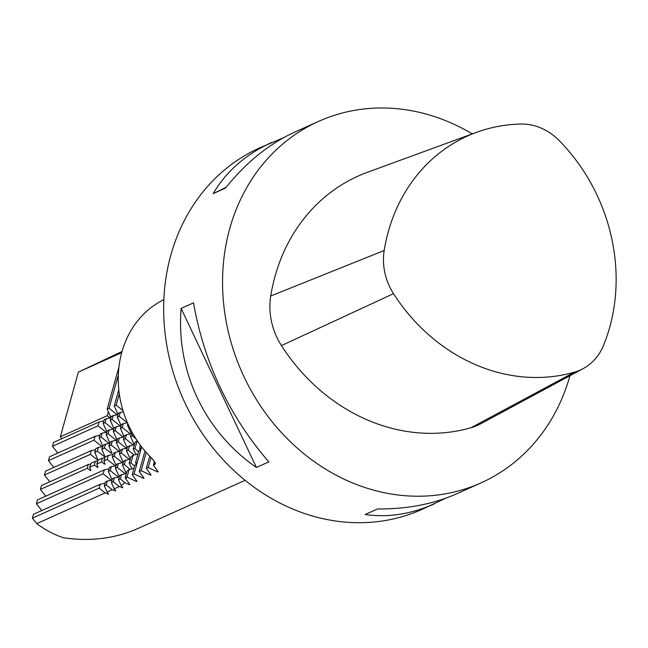 <?xml version="1.0" encoding="UTF-8"?>
<svg xmlns="http://www.w3.org/2000/svg" width="648" height="648" viewBox="0 0 648 648"><rect width="100%" height="100%" fill="white"/><g stroke="black" fill="none" stroke-linecap="round" stroke-linejoin="round"><path stroke-width="0.97" d="M603.499 345.457A56.06 48.884 -114.2 0 1 583.054 368.671A56.06 48.884 -114.2 0 1 574.663 372.098A176.855 154.232 -114.2 0 1 393.522 293.674A56.06 48.884 -114.2 0 1 384.183 250.501A176.855 154.232 -114.2 0 1 476.515 132.346A176.855 154.232 -114.2 0 1 521.008 124.043A56.06 48.884 -114.2 0 1 559.184 140.567A176.855 154.232 -114.2 0 1 603.499 345.457M583.054 368.671L480.727 423.768A64.363 56.125 -114.2 0 1 471.096 427.696A185.158 161.474 -114.2 0 1 281.443 345.587A64.363 56.125 -114.2 0 1 270.726 296.014A185.158 161.474 -114.2 0 1 367.392 172.311L476.515 132.346M245.098 480.314L137.684 528.606C114.591 538.699 89.788 541.736 63.269 537.71A99.079 86.403 -114.2 0 1 36.774 523.641L105.114 492.917L108.653 493.995L107.123 492.018L112.193 489.734L115.733 490.811L114.194 488.835L119.273 486.559L122.804 487.628L121.249 485.627L118.454 479.544L119.588 475.478L126.384 473.283M126.198 473.324L122.464 465.175L123.598 461.109L130.402 458.914M130.208 458.954L126.473 450.805L127.607 446.739L134.411 444.544M134.217 444.585L130.483 436.436L132.03 432.159M108.111 494.238L108.305 493.549M115.19 491.054L115.376 490.374M122.261 487.871L122.456 487.191M108.362 411.78L107.268 415.692L110.071 417.944M122.035 351.483L78.4 372.09L121.711 352.617M105.114 492.917L99.16 488.13L100.238 484.259L33.485 514.269L32.4 518.141L36.774 523.641M111.237 480.241L103.17 473.761L104.255 469.889L37.495 499.9L36.41 503.771L41.788 510.535M90.833 464.025L88.128 464.567L41.504 485.53L40.427 489.402L45.806 496.166M95.621 449.688L91.255 450.595L45.514 471.161L44.437 475.033L49.815 481.796M102.57 447.047L93.976 440.195L95.078 436.315L49.532 456.791L48.446 460.663L53.825 467.427M106.053 432.305L97.994 425.825L99.071 421.953L53.541 442.422L52.464 446.294L57.842 453.057M107.268 415.692L60.337 436.784L61.852 438.688M60.337 436.784L78.4 372.09M127.292 422.771L119.216 416.283L120.301 412.411L123.355 411.764M123.274 437.141L115.206 430.653L116.292 426.781L121.095 425.76M119.264 451.51L111.197 445.022L112.274 441.15L117.077 440.13M115.255 465.872L107.179 459.392L108.265 455.52L113.068 454.499M104.255 469.889L109.058 468.869M163.847 299.635A99.079 86.403 65.8 0 0 152.515 459.011L155.277 463.053L155.204 464.049L153.398 465.191L154.483 461.303M126.174 477.43L126.077 479.35L125.177 477.608L127 477.058L136.42 481.513L136.955 481.27L132.168 474.733L134.079 473.882L143.492 478.329L144.034 478.086L139.247 471.558L141.151 470.699L150.571 475.154L151.106 474.903L146.318 468.374L148.23 467.516L157.642 471.971L158.185 471.728L153.398 465.191M118.454 479.544L120.301 478.88L124.74 482.63L129.341 484.696L129.883 484.453L126.077 479.35M124.74 482.63L121.249 485.627M130.483 436.436L132.338 435.772L132.905 433.739M132.338 435.772L135.999 438.866M126.473 450.805L128.328 450.141L129.576 445.686M128.328 450.141L134.063 455.001M122.464 465.175L124.319 464.511L125.558 460.056M124.319 464.511L130.054 469.371M120.301 478.88L121.549 474.425M129.341 484.696L129.535 484.007M133.059 444.86L125.348 438.664L126.425 434.792L131.228 433.771M129.049 459.23L121.338 453.033L122.415 449.153L127.219 448.141M125.04 473.599L117.32 467.402L118.406 463.523L123.209 462.51M128.328 424.756L127.454 425.153L127.859 423.703M126.425 434.792L124.521 435.642L123.436 439.522L127.259 448.011M125.348 438.664L123.436 439.522M122.415 449.153L120.512 450.012L119.426 453.892L123.242 462.38M121.338 453.033L119.426 453.892M118.406 463.523L116.494 464.381L115.417 468.261L119.232 476.75M117.32 467.402L115.417 468.261M119.273 486.559L113.311 481.772L114.388 477.892L112.485 478.75L111.399 482.63L114.194 488.835M113.311 481.772L111.399 482.63M127.454 425.153L131.269 433.642M130.353 433.958L122.286 427.478L123.363 423.598L127.429 422.739M126.344 448.327L118.268 441.847L119.353 437.967L124.157 436.955M122.326 462.696L114.259 456.216L115.344 452.336L120.147 451.316M118.317 477.066L110.249 470.586L111.326 466.706L116.13 465.685M123.363 423.598L121.46 424.456L120.374 428.328L124.189 436.825M122.286 427.478L120.374 428.328M119.353 437.967L117.442 438.826L116.365 442.697L120.18 451.194M118.268 441.847L116.365 442.697M115.344 452.336L113.432 453.195L112.347 457.067L116.17 465.564M114.259 456.216L112.347 457.067M111.326 466.706L109.423 467.564L108.338 471.436L112.153 479.925M110.249 470.586L108.338 471.436M112.193 489.734L106.232 484.955L107.317 481.075L105.405 481.934L104.328 485.806L107.123 492.018M106.232 484.955L104.328 485.806M136.59 464.43L135.545 462.632L136.987 462.664L136.679 463.765L134.808 465.288L132.168 474.733M134.079 473.882L141.62 446.861M140.6 450.068L139.563 448.262L140.397 445.249M139.563 448.262L140.997 448.303L140.697 449.396L138.818 450.919L135.545 462.632M133.091 455.252L131.026 456.678L129.195 463.239L130.937 462.947L133.091 455.252L137.959 453.989M127 477.058L129.073 469.622L127.008 471.047L125.177 477.608M132.046 468.852L129.195 463.239M136.056 454.483L133.204 448.87L135.035 442.309L137.287 440.834M133.204 448.87L134.954 448.578L137.101 440.883M134.954 448.578L138.575 451.794M130.937 462.947L134.565 466.155M133.95 468.358L129.073 469.622M136.42 481.513L136.607 480.824M117.264 440.446L113.295 431.511L114.364 427.648L116.292 426.781M114.016 428.935L109.228 429.956L108.135 433.836L116.721 440.689M110.184 443.621L106.223 434.695L107.284 430.831L109.22 429.956M106.936 432.111L102.157 433.131L101.056 437.019L109.65 443.864M103.113 446.804L99.144 437.878L100.205 434.006M95.078 436.315L99.857 435.294M119.216 416.283L117.312 417.142L121.127 425.631M117.312 417.142L118.39 413.27L120.301 412.411M122.99 410.589L116.154 405.097L119.305 393.83M120.212 425.947L112.144 419.467L113.222 415.595L118.025 414.574M113.222 415.595L111.318 416.453L110.233 420.325L114.048 428.806M112.144 419.467L110.233 420.325M108.135 433.836L106.223 434.695M113.125 429.122L105.065 422.65L106.151 418.77L110.954 417.758M99.071 421.953L103.874 420.933M115.206 430.653L113.295 431.511M116.154 405.097L114.251 405.956L118.066 414.445M114.251 405.956L118.795 389.651M102.149 433.139L100.221 434.006M101.056 437.019L99.144 437.878M105.065 422.65L103.162 423.509L104.239 419.629L106.151 418.77M103.162 423.509L106.969 431.981M100.238 484.259L105.041 483.238M283.541 137.708L259.718 147.857A198.158 172.805 65.8 0 0 170.886 254.948A198.158 172.805 65.8 0 0 227.991 464.786A198.158 172.805 65.8 0 0 422.213 509.32L445.451 498.312M569.957 375.727A198.158 172.805 -114.2 0 1 481.124 482.833A198.158 172.805 -114.2 0 1 286.894 438.307A198.158 172.805 -114.2 0 1 229.789 228.469A198.158 172.805 -114.2 0 1 318.622 121.37A198.158 172.805 -114.2 0 1 472.246 133.909M481.124 482.833L457.237 493.574C433.658 504.063 407.082 509.19 377.517 508.955L365.14 514.52C388.039 517.752 411.075 514.212 434.257 503.909M271.755 142.439C245.827 154.264 226.298 171.323 213.168 193.614L225.553 188.05C246.046 162.446 269.106 143.799 294.735 132.111L318.622 121.37M256.43 467.459L268.815 461.886C229.295 416.032 204.193 363.018 193.493 302.851L181.116 308.416C175.964 371.158 204.622 431.673 256.43 467.459L181.116 308.416M213.168 193.614L226.055 187.41M157.642 471.971L157.837 471.282M148.23 467.516L151.016 457.537M114.388 477.892L119.192 476.879M107.317 481.075L112.12 480.055M146.318 468.374L149.712 456.224M139.247 471.558L144.982 451.008M141.151 470.699L146.246 452.466M150.571 475.154L150.757 474.466M143.492 478.329L143.686 477.649M118.949 366.938L107.171 409.139L109.083 408.281L118.325 375.168M109.083 408.281L117.15 414.76M107.171 409.139L110.986 417.628M88.128 464.567L87.399 468.285L90.388 470.553L90.922 470.31L89.683 467.265L91.109 463.231L95.207 461.392L94.47 465.11L97.459 467.37L98.002 467.127L96.755 464.081L98.188 460.048L102.279 458.209L101.55 461.927L104.539 464.195L105.073 463.952L103.834 460.898L105.26 456.872L108.265 455.52M87.399 468.285L40.427 489.402M107.179 459.392L103.834 460.898M101.55 461.927L96.755 464.081M94.47 465.11L89.683 467.265M93.976 440.195L48.446 460.663M97.994 425.825L52.464 446.294M91.255 450.595L90.347 454.394L44.437 475.033M111.197 445.022L108.904 446.051L110.16 442.098L112.274 441.15M109.771 443.329L105.413 444.236L104.498 448.035L111.318 453.308L111.861 453.065L108.904 446.051M104.498 448.035L101.825 449.234L103.081 445.281L105.413 444.236M102.7 446.513L98.334 447.42L97.427 451.21L104.239 456.484L104.782 456.241L101.825 449.234M97.427 451.21L94.754 452.417L96.009 448.465L98.334 447.42M90.347 454.394L97.168 459.667L97.71 459.424L94.754 452.417M97.905 460.841L95.207 461.392M104.984 457.666L102.279 458.209M103.17 473.761L36.41 503.771M99.16 488.13L32.4 518.141M90.793 469.994A99.079 86.403 -114.2 0 1 90.388 470.553M97.524 458.978A99.079 86.403 -114.2 0 1 97.168 459.667M97.872 466.811A99.079 86.403 -114.2 0 1 97.459 467.37M104.595 455.803A99.079 86.403 -114.2 0 1 104.239 456.484M104.944 463.628A99.079 86.403 -114.2 0 1 104.539 464.195M111.675 452.62A99.079 86.403 -114.2 0 1 111.318 453.308M384.183 250.501L270.726 296.014M393.522 293.674L281.443 345.587M574.663 372.098L471.096 427.696M155.139 462.583L154.564 464.673"/></g></svg>
